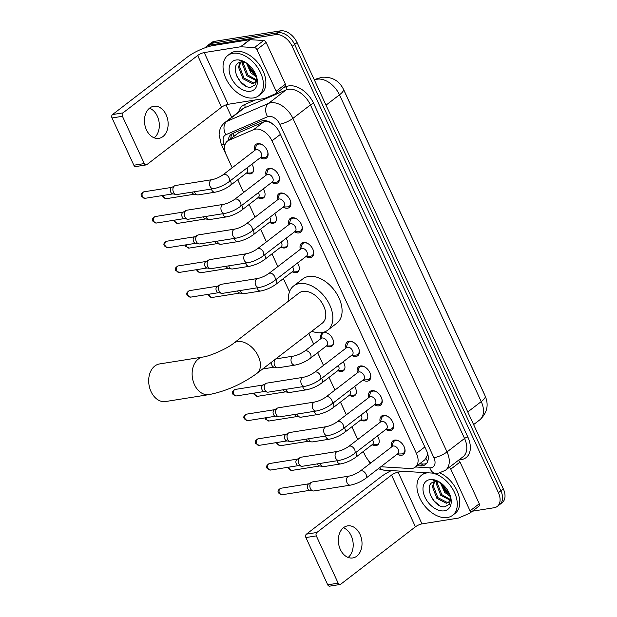 <?xml version="1.0" encoding="UTF-8"?>
<svg xmlns="http://www.w3.org/2000/svg" width="617" height="617" viewBox="0 0 617 617"><rect width="100%" height="100%" fill="white"/><g stroke="black" fill="none" stroke-linecap="round" stroke-linejoin="round"><path stroke-width="0.93" d="M251.836 164.199A8.121 5.244 52.5 0 1 252.152 173.161A8.121 5.244 52.5 0 1 250.494 173.855A8.121 5.244 52.5 0 1 246.754 173.092M263.251 188.902A8.121 5.244 52.5 0 1 263.559 197.864A8.121 5.244 52.5 0 1 261.909 198.558A8.121 5.244 52.5 0 1 258.168 197.795M274.665 213.605A8.121 5.244 52.5 0 1 274.974 222.567A8.121 5.244 52.5 0 1 273.323 223.261A8.121 5.244 52.5 0 1 269.583 222.498M286.08 238.309A8.121 5.244 52.5 0 1 286.388 247.27A8.121 5.244 52.5 0 1 284.738 247.965A8.121 5.244 52.5 0 1 280.997 247.201M297.494 263.012A8.121 5.244 52.5 0 1 297.803 271.974A8.121 5.244 52.5 0 1 296.152 272.668A8.121 5.244 52.5 0 1 292.412 271.904M320.825 338.432A8.121 5.244 52.5 0 1 322.151 333.203A8.121 5.244 52.5 0 1 323.802 332.509A8.121 5.244 52.5 0 1 332.031 337.568A8.121 5.244 52.5 0 1 332.046 346.083A8.121 5.244 52.5 0 1 330.396 346.777A8.121 5.244 52.5 0 1 326.648 346.014M343.152 361.824A8.121 5.244 52.5 0 1 343.461 370.786A8.121 5.244 52.5 0 1 341.81 371.48A8.121 5.244 52.5 0 1 338.062 370.717M354.567 386.527A8.121 5.244 52.5 0 1 354.875 395.489A8.121 5.244 52.5 0 1 353.225 396.183A8.121 5.244 52.5 0 1 349.477 395.42M365.981 411.231A8.121 5.244 52.5 0 1 366.29 420.192A8.121 5.244 52.5 0 1 364.639 420.887A8.121 5.244 52.5 0 1 360.891 420.123M377.396 435.934A8.121 5.244 52.5 0 1 377.704 444.896A8.121 5.244 52.5 0 1 376.054 445.582A8.121 5.244 52.5 0 1 372.306 444.826M254.69 150.486A8.638 5.576 52.5 0 1 255.962 144.37A8.638 5.576 52.5 0 1 257.721 143.638A8.638 5.576 52.5 0 1 266.467 149.021A8.638 5.576 52.5 0 1 266.49 158.075A8.638 5.576 52.5 0 1 264.732 158.816A8.638 5.576 52.5 0 1 260.258 157.728M266.104 175.189A8.638 5.576 52.5 0 1 267.377 169.073A8.638 5.576 52.5 0 1 269.135 168.341A8.638 5.576 52.5 0 1 277.881 173.724A8.638 5.576 52.5 0 1 277.905 182.779A8.638 5.576 52.5 0 1 276.146 183.519A8.638 5.576 52.5 0 1 271.673 182.431M277.519 199.893A8.638 5.576 52.5 0 1 278.791 193.777A8.638 5.576 52.5 0 1 280.55 193.044A8.638 5.576 52.5 0 1 289.296 198.427A8.638 5.576 52.5 0 1 289.319 207.482A8.638 5.576 52.5 0 1 287.561 208.222A8.638 5.576 52.5 0 1 283.087 207.135M288.933 224.596A8.638 5.576 52.5 0 1 290.206 218.48A8.638 5.576 52.5 0 1 291.964 217.739A8.638 5.576 52.5 0 1 300.71 223.13A8.638 5.576 52.5 0 1 300.734 232.185A8.638 5.576 52.5 0 1 298.975 232.925A8.638 5.576 52.5 0 1 294.502 231.838M300.348 249.299A8.638 5.576 52.5 0 1 301.62 243.183A8.638 5.576 52.5 0 1 303.379 242.442A8.638 5.576 52.5 0 1 312.125 247.833A8.638 5.576 52.5 0 1 312.148 256.888A8.638 5.576 52.5 0 1 310.39 257.628A8.638 5.576 52.5 0 1 305.916 256.541M346.006 348.111A8.638 5.576 52.5 0 1 347.278 341.995A8.638 5.576 52.5 0 1 349.037 341.255A8.638 5.576 52.5 0 1 357.783 346.646A8.638 5.576 52.5 0 1 357.806 355.7A8.638 5.576 52.5 0 1 356.048 356.433A8.638 5.576 52.5 0 1 351.574 355.353M357.42 372.807A8.638 5.576 52.5 0 1 358.693 366.699A8.638 5.576 52.5 0 1 360.451 365.958A8.638 5.576 52.5 0 1 369.197 371.349A8.638 5.576 52.5 0 1 369.221 380.404A8.638 5.576 52.5 0 1 367.462 381.136A8.638 5.576 52.5 0 1 362.989 380.057M368.835 397.51A8.638 5.576 52.5 0 1 370.107 391.402A8.638 5.576 52.5 0 1 371.866 390.661A8.638 5.576 52.5 0 1 380.612 396.052A8.638 5.576 52.5 0 1 380.635 405.107A8.638 5.576 52.5 0 1 378.877 405.839A8.638 5.576 52.5 0 1 374.403 404.76M380.249 422.213A8.638 5.576 52.5 0 1 381.522 416.105A8.638 5.576 52.5 0 1 383.28 415.364A8.638 5.576 52.5 0 1 392.026 420.755A8.638 5.576 52.5 0 1 392.05 429.81A8.638 5.576 52.5 0 1 390.291 430.543A8.638 5.576 52.5 0 1 385.818 429.463M391.664 446.916A8.638 5.576 52.5 0 1 392.936 440.808A8.638 5.576 52.5 0 1 394.695 440.068A8.638 5.576 52.5 0 1 403.441 445.459A8.638 5.576 52.5 0 1 403.464 454.513A8.638 5.576 52.5 0 1 401.706 455.246A8.638 5.576 52.5 0 1 397.232 454.166M380.843 466.753L410.266 468.534A15.232 9.833 -127.5 0 0 412.171 468.45A15.232 9.833 -127.5 0 0 415.272 467.146A15.232 9.833 -127.5 0 0 416.413 453.41L271.989 140.853A15.232 9.833 -127.5 0 0 253.672 129.624L228.784 140.344A15.232 9.833 -127.5 0 0 227.395 141.154A15.232 9.833 -127.5 0 0 226.254 154.89L232.2 167.762M274.172 125.066L270.979 123.022C268.318 121.433 265.881 121.071 263.667 121.95L238.771 132.67L227.395 141.154M415.272 467.146L424.843 459.796L427.049 455.917A5.075 3.278 -127.5 0 0 427.82 454.189M427.303 452.492A15.232 9.833 52.5 0 1 427.049 455.917M484.576 394.718A13.705 8.846 -127.5 0 0 484.036 393.43L343.931 90.221A13.705 8.846 -127.5 0 0 343.253 88.887M363.297 451.482L364.863 454.876A15.232 9.833 -127.5 0 0 370.964 462.827M237.738 179.748L243.615 192.465L237.722 179.763M249.152 204.451L255.029 217.169L249.137 204.466M260.567 229.154L266.444 241.872M271.981 253.857L277.858 266.575L271.966 253.872M289.489 291.802L283.38 278.575L289.496 291.772M308.793 333.535L313.714 344.163L308.778 333.55M317.639 352.669L323.516 365.387M329.054 377.373L334.931 390.091L329.031 377.388M340.468 402.076L346.345 414.794M351.883 426.779L357.76 439.497L351.86 426.794M205.191 47.733A15.232 9.833 52.5 0 1 206.448 46.452A15.232 9.833 52.5 0 1 209.549 45.149L275.56 34.629L278.02 32.74A15.232 9.833 52.5 0 1 294.625 44.455L500.865 490.8A15.232 9.833 52.5 0 1 499.724 504.536A15.232 9.833 52.5 0 0 500.865 490.8L294.625 44.455A15.232 9.833 52.5 0 0 278.02 32.74L212.009 43.259L278.02 32.74L280.48 30.85A15.232 9.833 52.5 0 1 297.085 42.565L503.325 488.911A15.232 9.833 52.5 0 1 502.184 502.647L497.263 506.426A15.232 9.833 52.5 0 1 494.163 507.729L472.375 511.2M206.448 46.452L208.908 44.563A15.232 9.833 52.5 0 1 212.009 43.259A15.232 9.833 52.5 0 0 208.908 44.563L211.369 42.673A15.232 9.833 52.5 0 1 214.469 41.37L280.48 30.85M417.146 465.712L420.455 465.912A15.232 9.833 -127.5 0 0 422.36 465.827A15.232 9.833 -127.5 0 0 425.46 464.524A15.232 9.833 -127.5 0 0 426.602 450.788L279.501 132.416A15.232 9.833 -127.5 0 0 261.176 121.194L232.555 133.519A15.232 9.833 -127.5 0 0 231.174 134.329A15.232 9.833 -127.5 0 0 228.344 140.429M426.571 463.429A15.232 9.833 52.5 0 1 424.82 463.938A15.232 9.833 52.5 0 1 422.915 464.023L419.606 463.822M275.56 34.629A15.232 9.833 52.5 0 1 292.165 46.344L498.405 492.69A15.232 9.833 52.5 0 1 497.263 506.426M231.691 117.292L225.961 104.89M230.804 138.54A15.232 9.833 52.5 0 1 232.516 133.534M432.239 473.062A25.382 16.381 52.5 0 1 454.243 491.942A25.382 16.381 52.5 0 1 452.577 515.342A25.382 16.381 52.5 0 1 447.418 517.509A25.382 16.381 52.5 0 1 421.712 501.675A25.382 16.381 52.5 0 1 421.65 475.082A25.382 16.381 52.5 0 1 426.81 472.915A25.382 16.381 52.5 0 1 427.828 472.792M439.898 472.884A25.382 16.381 52.5 0 1 457.945 492.96A25.382 16.381 52.5 0 1 455.038 513.452L452.577 515.342M440.376 482.641A12.695 8.191 52.5 0 0 435.039 481.7A12.695 8.191 52.5 0 0 434.916 481.723C421.874 483.111 433.635 508.801 444.934 506.734L449.523 504.158L450.734 498.181M444.325 510.822A17.77 11.468 52.5 0 1 424.951 497.148A17.77 11.468 52.5 0 1 429.902 479.602A17.77 11.468 52.5 0 1 439.011 481.777A17.77 11.468 52.5 0 1 450.587 496.839A17.77 11.468 52.5 0 1 444.325 510.822M434.522 481.784L433.35 485.972L437.854 497.618L447.294 502.493L449.161 501.906M433.959 481.923L432.378 486.72L436.875 498.366L446.322 503.241L448.698 502.315L450.641 497.425M437.384 481.715L437.252 482.964L441.757 494.618L450.425 499.531M436.581 481.63L436.281 483.72L440.777 495.366L450.202 500.24M440.8 482.856L445.189 491.055A12.695 8.191 52.5 0 1 441.016 483.651A12.695 8.191 52.5 0 1 440.846 482.972L443.129 488.224M445.189 491.055L450.094 495.274M440.245 482.579L444.687 492.366L450.503 496.677M449.832 494.587A17.77 11.468 52.5 0 1 440.993 483.08M449.893 494.741L441.047 483.443M439.412 482.016L432.987 480.149L439.736 482.216M421.65 475.082L424.11 473.193A25.382 16.381 52.5 0 1 424.936 472.622M430.28 495.035L434.291 501.166L439.489 505.47M343.407 527.782A16.243 11.708 -99.1 0 1 351.196 535.757A16.243 11.708 -99.1 0 1 348.135 557.444M340.337 549.469A16.243 11.708 80.9 0 0 352.731 557.953A16.243 11.708 80.9 0 0 360.012 534.345A16.243 11.708 80.9 0 0 347.618 525.869A16.243 11.708 80.9 0 0 340.337 549.469M458.392 460.344A2.537 1.635 52.5 0 1 460.012 462.064L450.788 469.151L470.054 510.845L479.278 503.757A2.537 1.635 52.5 0 1 479.085 506.048L469.861 513.136A2.537 1.635 -127.5 0 0 470.054 510.845M460.012 462.064L479.278 503.757M391.371 470.586A20.307 5.129 -24.8 0 0 381.113 476.74L306.402 534.152L316.829 532.486L391.54 475.082A5.075 1.28 155.2 0 1 398.088 472.167L403.425 471.319M340.098 584.492L329.671 586.15A2.537 1.828 -99.1 0 1 327.735 584.823L338.162 583.165A2.537 1.828 80.9 0 0 340.098 584.492A2.537 1.828 80.9 0 0 340.731 584.214L415.442 526.81A5.075 1.28 155.2 0 1 421.989 523.887L458.315 518.103A2.537 1.635 -127.5 0 0 458.608 518.018L469.63 513.267A2.537 1.635 -127.5 0 0 469.861 513.136M316.829 532.486A2.537 1.828 80.9 0 0 316.32 535.895L305.901 537.561L327.735 584.823M305.901 537.561A2.537 1.828 -99.1 0 1 306.402 534.152M316.32 535.895L338.162 583.165M450.788 469.151A2.537 1.635 -127.5 0 0 449.168 467.424M232.933 53.324A25.382 16.381 52.5 0 1 258.631 69.158A25.382 16.381 52.5 0 1 258.7 95.751A25.382 16.381 52.5 0 1 253.533 97.918A25.382 16.381 52.5 0 1 227.835 82.084A25.382 16.381 52.5 0 1 227.766 55.491A25.382 16.381 52.5 0 1 232.933 53.324M227.766 55.491L230.226 53.602A25.382 16.381 52.5 0 1 235.393 51.435A25.382 16.381 52.5 0 1 261.091 67.261A25.382 16.381 52.5 0 1 261.161 93.861L258.7 95.751M246.492 63.05A12.695 8.191 52.5 0 0 241.154 62.109A12.695 8.191 52.5 0 0 241.039 62.132C227.997 63.52 239.758 89.21 251.05 87.144L255.646 84.568L256.857 78.59M250.448 91.223A17.77 11.468 52.5 0 1 231.074 77.557A17.77 11.468 52.5 0 1 236.026 60.011A17.77 11.468 52.5 0 1 245.134 62.186A17.77 11.468 52.5 0 1 256.703 77.248A17.77 11.468 52.5 0 1 250.448 91.223M240.645 62.194L239.473 66.374L243.97 78.027L253.417 82.902L255.284 82.316M240.082 62.332L238.494 67.13L242.998 78.775L252.446 83.65L254.821 82.724L256.757 77.835M243.507 62.124L243.376 63.374L247.88 75.027L256.549 79.94M242.705 62.039L242.404 64.129L246.9 75.775L256.325 80.65M246.923 63.266L251.312 71.464A12.695 8.191 52.5 0 1 247.139 64.06A12.695 8.191 52.5 0 1 246.97 63.381L249.253 68.626M251.312 71.464L256.209 75.683M246.368 62.988L250.803 72.775L256.626 77.086M255.955 74.996A17.77 11.468 52.5 0 1 247.116 63.489M256.016 75.151L247.162 63.852M245.535 62.425L239.111 60.559L245.851 62.626M236.396 75.444L240.414 81.575L245.605 85.871M159.572 363.937A19.034 13.721 80.9 0 0 151.034 391.594A19.034 13.721 80.9 0 0 165.564 401.536L208.993 394.618A19.034 13.721 -99.1 0 1 194.471 384.676A19.034 13.721 -99.1 0 1 203.001 357.019L159.572 363.937M233.696 343.222A19.034 12.286 -127.5 0 1 237.568 341.594A19.034 12.286 -127.5 0 1 258.322 356.24A19.034 12.286 -127.5 0 1 256.888 373.416L322.259 323.192A19.034 12.286 -127.5 0 0 322.205 303.248A19.034 12.286 -127.5 0 0 302.932 291.371A19.034 12.286 -127.5 0 0 299.06 292.998L233.696 343.222C227.411 348.528 209.425 356.395 203.001 357.019M288.602 301.034A27.919 18.024 52.5 0 1 293.646 285.956A27.919 18.024 52.5 0 1 299.322 283.573A27.919 18.024 52.5 0 1 327.596 300.98A27.919 18.024 52.5 0 1 327.666 330.234A27.919 18.024 52.5 0 1 321.989 332.617A27.919 18.024 52.5 0 1 311.801 331.221M293.646 285.956L302.87 278.869A27.919 18.024 52.5 0 1 308.546 276.485A27.919 18.024 52.5 0 1 336.82 293.893A27.919 18.024 52.5 0 1 336.89 323.146L327.666 330.234M397.387 454.043L401.374 453.927A7.612 4.913 -127.5 0 0 401.906 453.873A7.612 4.913 -127.5 0 0 403.456 453.225A7.612 4.913 -127.5 0 0 404.629 448.042M399.484 441.348A7.612 4.913 -127.5 0 0 395.721 440.499A7.612 4.913 -127.5 0 0 394.178 441.147A7.612 4.913 -127.5 0 0 392.96 442.975L391.826 446.793M397.911 453.642A4.566 2.946 -127.5 0 0 397.896 448.86A4.566 2.946 -127.5 0 0 393.268 446.006A4.566 2.946 -127.5 0 0 392.343 446.399L360.12 471.157A4.566 2.946 -127.5 0 1 361.045 470.763A4.566 2.946 -127.5 0 1 365.904 474.026A4.566 2.946 -127.5 0 1 365.688 478.399L397.911 453.642M349.083 476.1A4.566 3.293 -99.1 0 0 346.924 482.479A4.566 3.293 -99.1 0 0 347.039 482.733A4.566 3.293 -99.1 0 0 350.525 485.124L313.906 490.955A4.566 3.293 -99.1 0 1 313.035 490.939A4.566 3.293 -99.1 0 1 310.42 488.571A4.566 3.293 -99.1 0 1 311.33 482.432A4.566 3.293 -99.1 0 1 311.647 482.224A4.566 3.293 -99.1 0 1 312.464 481.931L349.083 476.1C352.839 475.283 356.518 473.632 360.12 471.157M313.035 490.939L309.603 490.245A3.301 2.375 -99.1 0 1 307.713 488.533A3.301 2.375 -99.1 0 1 308.369 484.098A3.301 2.375 -99.1 0 1 308.6 483.952A3.301 2.375 -99.1 0 1 308.847 483.836M385.972 429.339L389.959 429.224A7.612 4.913 -127.5 0 0 390.492 429.17A7.612 4.913 -127.5 0 0 392.042 428.522A7.612 4.913 -127.5 0 0 393.214 423.339M388.07 416.645A7.612 4.913 -127.5 0 0 384.306 415.796A7.612 4.913 -127.5 0 0 382.764 416.444A7.612 4.913 -127.5 0 0 381.545 418.272L380.411 422.09M386.497 428.938A4.566 2.946 -127.5 0 0 386.481 424.157A4.566 2.946 -127.5 0 0 381.854 421.303A4.566 2.946 -127.5 0 0 380.928 421.696L348.705 446.453A4.566 2.946 -127.5 0 1 349.631 446.06A4.566 2.946 -127.5 0 1 354.49 449.323A4.566 2.946 -127.5 0 1 354.274 453.696L386.497 428.938M337.669 451.397A4.566 3.293 -99.1 0 0 335.509 457.775A4.566 3.293 -99.1 0 0 335.625 458.03A4.566 3.293 -99.1 0 0 339.111 460.421L302.492 466.251A4.566 3.293 -99.1 0 1 301.62 466.236A4.566 3.293 -99.1 0 1 299.006 463.868A4.566 3.293 -99.1 0 1 299.916 457.729A4.566 3.293 -99.1 0 1 300.232 457.521A4.566 3.293 -99.1 0 1 301.05 457.228L337.669 451.397C341.425 450.58 345.104 448.937 348.705 446.453M301.62 466.236L298.188 465.542A3.301 2.375 -99.1 0 1 296.299 463.83A3.301 2.375 -99.1 0 1 296.954 459.395A3.301 2.375 -99.1 0 1 297.186 459.249A3.301 2.375 -99.1 0 1 297.433 459.133M374.565 404.636L378.545 404.521A7.612 4.913 -127.5 0 0 379.077 404.467A7.612 4.913 -127.5 0 0 380.627 403.819A7.612 4.913 -127.5 0 0 381.8 398.636M376.655 391.942A7.612 4.913 -127.5 0 0 372.892 391.093A7.612 4.913 -127.5 0 0 371.349 391.741A7.612 4.913 -127.5 0 0 370.131 393.569L368.997 397.387M375.082 404.235A4.566 2.946 -127.5 0 0 375.067 399.454A4.566 2.946 -127.5 0 0 370.439 396.6A4.566 2.946 -127.5 0 0 369.514 396.993L337.291 421.75A4.566 2.946 -127.5 0 1 338.224 421.357A4.566 2.946 -127.5 0 1 343.075 424.619A4.566 2.946 -127.5 0 1 342.859 428.992L375.082 404.235M326.254 426.694A4.566 3.293 -99.1 0 0 324.095 433.072A4.566 3.293 -99.1 0 0 324.21 433.327A4.566 3.293 -99.1 0 0 327.696 435.718L291.077 441.548A4.566 3.293 -99.1 0 1 290.206 441.533A4.566 3.293 -99.1 0 1 287.591 439.165A4.566 3.293 -99.1 0 1 288.501 433.026A4.566 3.293 -99.1 0 1 288.818 432.818A4.566 3.293 -99.1 0 1 289.635 432.525L326.254 426.694C330.018 425.877 333.689 424.234 337.291 421.75M290.206 441.533L286.774 440.839A3.301 2.375 -99.1 0 1 284.884 439.127A3.301 2.375 -99.1 0 1 285.54 434.692A3.301 2.375 -99.1 0 1 285.771 434.545A3.301 2.375 -99.1 0 1 286.018 434.43M363.151 379.933L367.13 379.817A7.612 4.913 -127.5 0 0 367.663 379.763A7.612 4.913 -127.5 0 0 369.213 379.116A7.612 4.913 -127.5 0 0 370.385 373.933M365.249 367.238A7.612 4.913 -127.5 0 0 361.477 366.39A7.612 4.913 -127.5 0 0 359.935 367.038A7.612 4.913 -127.5 0 0 358.716 368.866L357.582 372.683M363.668 379.532A4.566 2.946 -127.5 0 0 363.652 374.75A4.566 2.946 -127.5 0 0 359.025 371.897A4.566 2.946 -127.5 0 0 358.099 372.29L325.876 397.047A4.566 2.946 -127.5 0 1 326.809 396.654A4.566 2.946 -127.5 0 1 331.668 399.916A4.566 2.946 -127.5 0 1 331.445 404.289L363.668 379.532M314.84 401.991A4.566 3.293 -99.1 0 0 312.688 408.369A4.566 3.293 -99.1 0 0 312.796 408.624A4.566 3.293 -99.1 0 0 316.282 411.015L279.663 416.853A4.566 3.293 -99.1 0 1 278.791 416.83A4.566 3.293 -99.1 0 1 276.177 414.462A4.566 3.293 -99.1 0 1 277.087 408.323A4.566 3.293 -99.1 0 1 277.403 408.115A4.566 3.293 -99.1 0 1 278.221 407.822L314.84 401.991C318.603 401.173 322.275 399.531 325.876 397.047M278.791 416.83L275.359 416.136A3.301 2.375 -99.1 0 1 273.47 414.423A3.301 2.375 -99.1 0 1 274.125 409.989A3.301 2.375 -99.1 0 1 274.357 409.842A3.301 2.375 -99.1 0 1 274.604 409.727M351.736 355.23L355.716 355.114A7.612 4.913 -127.5 0 0 356.248 355.06A7.612 4.913 -127.5 0 0 357.798 354.413A7.612 4.913 -127.5 0 0 358.971 349.23M353.834 342.535A7.612 4.913 -127.5 0 0 350.07 341.687A7.612 4.913 -127.5 0 0 348.52 342.335A7.612 4.913 -127.5 0 0 347.302 344.17L346.168 347.988M352.253 354.829A4.566 2.946 -127.5 0 0 352.238 350.047A4.566 2.946 -127.5 0 0 347.61 347.194A4.566 2.946 -127.5 0 0 346.685 347.587L314.462 372.344A4.566 2.946 -127.5 0 1 315.395 371.951A4.566 2.946 -127.5 0 1 320.254 375.221A4.566 2.946 -127.5 0 1 320.03 379.586L352.253 354.829M303.425 377.288A4.566 3.293 -99.1 0 0 301.273 383.666A4.566 3.293 -99.1 0 0 301.381 383.928A4.566 3.293 -99.1 0 0 304.867 386.311L268.248 392.15A4.566 3.293 -99.1 0 1 267.377 392.127A4.566 3.293 -99.1 0 1 264.762 389.759A4.566 3.293 -99.1 0 1 265.672 383.62A4.566 3.293 -99.1 0 1 265.989 383.412A4.566 3.293 -99.1 0 1 266.806 383.126L303.425 377.288C307.189 376.47 310.86 374.827 314.462 372.344M267.377 392.127L263.945 391.433A3.301 2.375 -99.1 0 1 262.055 389.72A3.301 2.375 -99.1 0 1 262.711 385.293A3.301 2.375 -99.1 0 1 262.942 385.139A3.301 2.375 -99.1 0 1 263.189 385.023M306.078 256.417L310.058 256.302A7.612 4.913 -127.5 0 0 310.59 256.248A7.612 4.913 -127.5 0 0 312.14 255.6A7.612 4.913 -127.5 0 0 313.313 250.417M308.176 243.723A7.612 4.913 -127.5 0 0 304.412 242.874A7.612 4.913 -127.5 0 0 302.862 243.522A7.612 4.913 -127.5 0 0 301.651 245.358L300.51 249.175M306.595 256.024A4.566 2.946 -127.5 0 0 306.58 251.235A4.566 2.946 -127.5 0 0 301.96 248.381A4.566 2.946 -127.5 0 0 301.027 248.774L268.804 273.532A4.566 2.946 -127.5 0 1 269.737 273.138A4.566 2.946 -127.5 0 1 274.596 276.408A4.566 2.946 -127.5 0 1 274.372 280.781L306.595 256.024M257.775 278.475A4.566 3.293 -99.1 0 0 255.615 284.853A4.566 3.293 -99.1 0 0 255.723 285.116A4.566 3.293 -99.1 0 0 259.209 287.499L222.59 293.337A4.566 3.293 -99.1 0 1 221.719 293.314A4.566 3.293 -99.1 0 1 219.104 290.946A4.566 3.293 -99.1 0 1 220.014 284.807A4.566 3.293 -99.1 0 1 220.331 284.599A4.566 3.293 -99.1 0 1 221.148 284.314L257.775 278.475C261.531 277.658 265.21 276.015 268.804 273.532M221.719 293.314L218.287 292.62A3.301 2.375 -99.1 0 1 216.397 290.916A3.301 2.375 -99.1 0 1 217.053 286.481A3.301 2.375 -99.1 0 1 217.284 286.327A3.301 2.375 -99.1 0 1 217.531 286.211M294.664 231.714L298.643 231.599A7.612 4.913 -127.5 0 0 299.176 231.545A7.612 4.913 -127.5 0 0 300.726 230.897A7.612 4.913 -127.5 0 0 301.898 225.714M296.762 219.02A7.612 4.913 -127.5 0 0 292.998 218.171A7.612 4.913 -127.5 0 0 291.448 218.819A7.612 4.913 -127.5 0 0 290.237 220.655L289.095 224.472M295.181 231.321A4.566 2.946 -127.5 0 0 295.165 226.532A4.566 2.946 -127.5 0 0 290.545 223.678A4.566 2.946 -127.5 0 0 289.612 224.071L257.389 248.828A4.566 2.946 -127.5 0 1 258.322 248.443A4.566 2.946 -127.5 0 1 263.181 251.705A4.566 2.946 -127.5 0 1 262.958 256.078L295.181 231.321M246.36 253.772A4.566 3.293 -99.1 0 0 244.201 260.158A4.566 3.293 -99.1 0 0 244.309 260.413A4.566 3.293 -99.1 0 0 247.795 262.796L211.176 268.634A4.566 3.293 -99.1 0 1 210.304 268.611A4.566 3.293 -99.1 0 1 207.69 266.243A4.566 3.293 -99.1 0 1 208.6 260.104A4.566 3.293 -99.1 0 1 208.916 259.896A4.566 3.293 -99.1 0 1 209.734 259.61L246.36 253.772C250.116 252.955 253.795 251.312 257.389 248.828M210.304 268.611L206.872 267.917A3.301 2.375 -99.1 0 1 204.983 266.212A3.301 2.375 -99.1 0 1 205.638 261.778A3.301 2.375 -99.1 0 1 205.87 261.623A3.301 2.375 -99.1 0 1 206.117 261.508M283.249 207.011L287.229 206.896A7.612 4.913 -127.5 0 0 287.761 206.849A7.612 4.913 -127.5 0 0 289.311 206.194A7.612 4.913 -127.5 0 0 290.484 201.011M285.347 194.316A7.612 4.913 -127.5 0 0 281.583 193.468A7.612 4.913 -127.5 0 0 280.033 194.116A7.612 4.913 -127.5 0 0 278.822 195.951L277.681 199.769M283.766 206.618A4.566 2.946 -127.5 0 0 283.751 201.828A4.566 2.946 -127.5 0 0 279.131 198.982A4.566 2.946 -127.5 0 0 278.198 199.368L245.975 224.125A4.566 2.946 -127.5 0 1 246.908 223.74A4.566 2.946 -127.5 0 1 251.767 227.002A4.566 2.946 -127.5 0 1 251.543 231.375L283.766 206.618M234.946 229.069A4.566 3.293 -99.1 0 0 232.786 235.455A4.566 3.293 -99.1 0 0 232.894 235.709A4.566 3.293 -99.1 0 0 236.38 238.093L199.761 243.931A4.566 3.293 -99.1 0 1 198.89 243.908A4.566 3.293 -99.1 0 1 196.275 241.54A4.566 3.293 -99.1 0 1 197.185 235.401A4.566 3.293 -99.1 0 1 197.502 235.193A4.566 3.293 -99.1 0 1 198.319 234.907L234.946 229.069C238.702 228.259 242.381 226.609 245.975 224.125M198.89 243.908L195.458 243.214A3.301 2.375 -99.1 0 1 193.568 241.509A3.301 2.375 -99.1 0 1 194.224 237.075A3.301 2.375 -99.1 0 1 194.455 236.92A3.301 2.375 -99.1 0 1 194.702 236.805M271.835 182.308L275.814 182.192A7.612 4.913 -127.5 0 0 276.347 182.146A7.612 4.913 -127.5 0 0 277.897 181.491A7.612 4.913 -127.5 0 0 279.069 176.308M273.933 169.613A7.612 4.913 -127.5 0 0 270.169 168.765A7.612 4.913 -127.5 0 0 268.619 169.413A7.612 4.913 -127.5 0 0 267.408 171.248L266.266 175.066M272.352 181.915A4.566 2.946 -127.5 0 0 272.336 177.125A4.566 2.946 -127.5 0 0 267.716 174.279A4.566 2.946 -127.5 0 0 266.783 174.665L234.56 199.422A4.566 2.946 -127.5 0 1 235.493 199.036A4.566 2.946 -127.5 0 1 240.352 202.299A4.566 2.946 -127.5 0 1 240.129 206.672L272.352 181.915M223.531 204.366A4.566 3.293 -99.1 0 0 221.372 210.752A4.566 3.293 -99.1 0 0 221.48 211.006A4.566 3.293 -99.1 0 0 224.966 213.389L188.347 219.228A4.566 3.293 -99.1 0 1 187.475 219.205A4.566 3.293 -99.1 0 1 184.861 216.845A4.566 3.293 -99.1 0 1 185.771 210.706A4.566 3.293 -99.1 0 1 186.087 210.49A4.566 3.293 -99.1 0 1 186.905 210.204L223.531 204.366C227.287 203.556 230.966 201.906 234.56 199.422M187.475 219.205L184.043 218.511A3.301 2.375 -99.1 0 1 182.154 216.806A3.301 2.375 -99.1 0 1 182.817 212.371A3.301 2.375 -99.1 0 1 183.041 212.217A3.301 2.375 -99.1 0 1 183.288 212.101M260.42 157.605L264.4 157.489A7.612 4.913 -127.5 0 0 264.932 157.443A7.612 4.913 -127.5 0 0 266.482 156.787A7.612 4.913 -127.5 0 0 267.655 151.605M262.518 144.91A7.612 4.913 -127.5 0 0 258.754 144.062A7.612 4.913 -127.5 0 0 257.204 144.71A7.612 4.913 -127.5 0 0 255.993 146.545L254.852 150.363M260.937 157.212A4.566 2.946 -127.5 0 0 260.922 152.422A4.566 2.946 -127.5 0 0 256.302 149.576A4.566 2.946 -127.5 0 0 255.369 149.962L223.146 174.719A4.566 2.946 -127.5 0 1 224.079 174.333A4.566 2.946 -127.5 0 1 228.938 177.596A4.566 2.946 -127.5 0 1 228.714 181.969L260.937 157.212M212.117 179.663A4.566 3.293 -99.1 0 0 209.957 186.049A4.566 3.293 -99.1 0 0 210.065 186.303A4.566 3.293 -99.1 0 0 213.551 188.686L176.932 194.525A4.566 3.293 -99.1 0 1 176.061 194.502A4.566 3.293 -99.1 0 1 173.446 192.142A4.566 3.293 -99.1 0 1 174.356 186.002A4.566 3.293 -99.1 0 1 174.673 185.786A4.566 3.293 -99.1 0 1 175.49 185.501L212.117 179.663C215.873 178.853 219.552 177.202 223.146 174.719M176.061 194.502L172.629 193.807A3.301 2.375 -99.1 0 1 170.739 192.103A3.301 2.375 -99.1 0 1 171.403 187.668A3.301 2.375 -99.1 0 1 171.626 187.514A3.301 2.375 -99.1 0 1 171.873 187.398M371.951 444.834L375.93 444.718A7.612 4.913 -127.5 0 0 376.463 444.664A7.612 4.913 -127.5 0 0 378.013 444.016A7.612 4.913 -127.5 0 0 379.1 442.543M336.928 460.768A4.566 3.293 -99.1 0 0 337.106 461.269A4.566 3.293 -99.1 0 0 337.214 461.531A4.566 3.293 -99.1 0 0 340.7 463.915C346.091 462.819 351.15 460.583 355.862 457.197L372.467 444.433A4.566 2.946 -127.5 0 0 372.483 439.705M340.7 463.915L323.817 466.606A4.566 3.293 -99.1 0 1 322.946 466.583A4.566 3.293 -99.1 0 1 320.331 464.223A4.566 3.293 -99.1 0 1 320.038 463.46M322.946 466.583L319.513 465.889A3.301 2.375 -99.1 0 1 317.624 464.185A3.301 2.375 -99.1 0 1 317.493 463.861M360.536 420.131L364.516 420.015A7.612 4.913 -127.5 0 0 365.048 419.961A7.612 4.913 -127.5 0 0 366.598 419.313A7.612 4.913 -127.5 0 0 367.686 417.84M325.514 436.065A4.566 3.293 -99.1 0 0 325.691 436.566A4.566 3.293 -99.1 0 0 325.799 436.828A4.566 3.293 -99.1 0 0 329.285 439.211C334.676 438.116 339.736 435.88 344.448 432.494L361.053 419.737A4.566 2.946 -127.5 0 0 361.076 415.002M329.285 439.211L312.403 441.903A4.566 3.293 -99.1 0 1 311.531 441.88A4.566 3.293 -99.1 0 1 308.916 439.52A4.566 3.293 -99.1 0 1 308.623 438.756M311.531 441.88L308.099 441.186A3.301 2.375 -99.1 0 1 306.209 439.481A3.301 2.375 -99.1 0 1 306.078 439.157M349.122 395.428L353.101 395.312A7.612 4.913 -127.5 0 0 353.634 395.258A7.612 4.913 -127.5 0 0 355.184 394.61A7.612 4.913 -127.5 0 0 356.271 393.137M314.099 411.362A4.566 3.293 -99.1 0 0 314.277 411.871A4.566 3.293 -99.1 0 0 314.385 412.125A4.566 3.293 -99.1 0 0 317.871 414.508C323.262 413.413 328.321 411.177 333.033 407.791L349.638 395.034A4.566 2.946 -127.5 0 0 349.662 390.299M317.871 414.508L300.988 417.2A4.566 3.293 -99.1 0 1 300.117 417.177A4.566 3.293 -99.1 0 1 297.502 414.817A4.566 3.293 -99.1 0 1 297.209 414.053M300.117 417.177L296.684 416.483A3.301 2.375 -99.1 0 1 294.795 414.778A3.301 2.375 -99.1 0 1 294.664 414.462M337.707 370.724L341.687 370.609A7.612 4.913 -127.5 0 0 342.219 370.562A7.612 4.913 -127.5 0 0 343.769 369.907A7.612 4.913 -127.5 0 0 344.857 368.442M302.685 386.658A4.566 3.293 -99.1 0 0 302.862 387.168A4.566 3.293 -99.1 0 0 302.97 387.422A4.566 3.293 -99.1 0 0 306.456 389.805C311.847 388.71 316.907 386.473 321.619 383.088L338.224 370.331A4.566 2.946 -127.5 0 0 338.247 365.596M306.456 389.805L289.574 392.497A4.566 3.293 -99.1 0 1 288.702 392.474A4.566 3.293 -99.1 0 1 286.087 390.114A4.566 3.293 -99.1 0 1 285.794 389.35M288.702 392.474L285.27 391.78A3.301 2.375 -99.1 0 1 283.38 390.075A3.301 2.375 -99.1 0 1 283.249 389.759M326.293 346.021L330.272 345.906A7.612 4.913 -127.5 0 0 330.805 345.859A7.612 4.913 -127.5 0 0 332.355 345.204A7.612 4.913 -127.5 0 0 333.442 343.738M324.773 332.455A7.612 4.913 -127.5 0 0 324.627 332.478A7.612 4.913 -127.5 0 0 323.077 333.126A7.612 4.913 -127.5 0 0 321.866 334.962L320.724 338.779M326.809 345.628A4.566 2.946 -127.5 0 0 326.794 340.839A4.566 2.946 -127.5 0 0 322.174 337.993A4.566 2.946 -127.5 0 0 321.241 338.378L304.636 351.135A4.566 2.946 -127.5 0 1 305.569 350.749A4.566 2.946 -127.5 0 1 310.428 354.011A4.566 2.946 -127.5 0 1 310.204 358.384L326.809 345.628M293.607 356.078A4.566 3.293 -99.1 0 0 291.448 362.464A4.566 3.293 -99.1 0 0 291.556 362.719A4.566 3.293 -99.1 0 0 295.042 365.102L278.159 367.794A4.566 3.293 -99.1 0 1 277.288 367.771A4.566 3.293 -99.1 0 1 274.673 365.411A4.566 3.293 -99.1 0 1 275.583 359.271A4.566 3.293 -99.1 0 1 275.899 359.063A4.566 3.293 -99.1 0 1 276.717 358.77L293.607 356.078C297.363 355.269 301.042 353.618 304.636 351.135M277.288 367.771L273.855 367.076A3.301 2.375 -99.1 0 1 271.966 365.372A3.301 2.375 -99.1 0 1 271.896 361.886M292.049 271.912L296.029 271.796A7.612 4.913 -127.5 0 0 296.561 271.75A7.612 4.913 -127.5 0 0 298.111 271.094A7.612 4.913 -127.5 0 0 299.199 269.629M257.027 287.846A4.566 3.293 -99.1 0 0 257.204 288.355A4.566 3.293 -99.1 0 0 257.312 288.609A4.566 3.293 -99.1 0 0 260.798 290.993C266.197 289.897 271.249 287.661 275.961 284.275L292.566 271.519A4.566 2.946 -127.5 0 0 292.589 266.783M260.798 290.993L243.916 293.684A4.566 3.293 -99.1 0 1 243.044 293.669A4.566 3.293 -99.1 0 1 240.429 291.301A4.566 3.293 -99.1 0 1 240.136 290.538M243.044 293.669L239.612 292.975A3.301 2.375 -99.1 0 1 237.722 291.263A3.301 2.375 -99.1 0 1 237.591 290.946M280.635 247.209L284.614 247.093A7.612 4.913 -127.5 0 0 285.147 247.047A7.612 4.913 -127.5 0 0 286.697 246.391A7.612 4.913 -127.5 0 0 287.784 244.926M245.612 263.143A4.566 3.293 -99.1 0 0 245.79 263.652A4.566 3.293 -99.1 0 0 245.898 263.906A4.566 3.293 -99.1 0 0 249.384 266.289C254.782 265.194 259.834 262.958 264.546 259.572L281.151 246.815A4.566 2.946 -127.5 0 0 281.175 242.08M249.384 266.289L232.501 268.981A4.566 3.293 -99.1 0 1 231.63 268.966A4.566 3.293 -99.1 0 1 229.015 266.598A4.566 3.293 -99.1 0 1 228.722 265.834M231.63 268.966L228.197 268.272A3.301 2.375 -99.1 0 1 226.308 266.559A3.301 2.375 -99.1 0 1 226.177 266.243M269.22 222.513L273.2 222.39A7.612 4.913 -127.5 0 0 273.732 222.344A7.612 4.913 -127.5 0 0 275.282 221.688A7.612 4.913 -127.5 0 0 276.37 220.223M234.198 238.44A4.566 3.293 -99.1 0 0 234.375 238.949A4.566 3.293 -99.1 0 0 234.483 239.203A4.566 3.293 -99.1 0 0 237.969 241.586C243.368 240.491 248.42 238.255 253.132 234.869L269.737 222.112A4.566 2.946 -127.5 0 0 269.76 217.377M237.969 241.586L221.087 244.278A4.566 3.293 -99.1 0 1 220.215 244.263A4.566 3.293 -99.1 0 1 217.6 241.895A4.566 3.293 -99.1 0 1 217.307 241.131M220.215 244.263L216.783 243.568A3.301 2.375 -99.1 0 1 214.893 241.856A3.301 2.375 -99.1 0 1 214.762 241.54M257.806 197.81L261.785 197.687A7.612 4.913 -127.5 0 0 262.318 197.641A7.612 4.913 -127.5 0 0 263.868 196.993A7.612 4.913 -127.5 0 0 264.955 195.52M222.783 213.737A4.566 3.293 -99.1 0 0 222.961 214.246A4.566 3.293 -99.1 0 0 223.069 214.5A4.566 3.293 -99.1 0 0 226.555 216.883C231.953 215.796 237.005 213.551 241.717 210.166L258.322 197.409A4.566 2.946 -127.5 0 0 258.346 192.674M226.555 216.883L209.672 219.575A4.566 3.293 -99.1 0 1 208.801 219.559A4.566 3.293 -99.1 0 1 206.186 217.192A4.566 3.293 -99.1 0 1 205.893 216.428M208.801 219.559L205.368 218.865A3.301 2.375 -99.1 0 1 203.479 217.153A3.301 2.375 -99.1 0 1 203.348 216.837M246.391 173.107L250.371 172.984A7.612 4.913 -127.5 0 0 250.903 172.937A7.612 4.913 -127.5 0 0 252.453 172.29A7.612 4.913 -127.5 0 0 253.541 170.816M211.369 189.033A4.566 3.293 -99.1 0 0 211.546 189.542A4.566 3.293 -99.1 0 0 211.654 189.797A4.566 3.293 -99.1 0 0 215.14 192.18C220.539 191.093 225.591 188.848 230.303 185.462L246.908 172.706A4.566 2.946 -127.5 0 0 246.931 167.971M215.14 192.18L198.258 194.872A4.566 3.293 -99.1 0 1 197.386 194.856A4.566 3.293 -99.1 0 1 194.771 192.489A4.566 3.293 -99.1 0 1 194.478 191.725M197.386 194.856L193.954 194.162A3.301 2.375 -99.1 0 1 192.064 192.45A3.301 2.375 -99.1 0 1 191.933 192.134M149.522 108.191A16.243 11.708 -99.1 0 1 157.32 116.166A16.243 11.708 -99.1 0 1 154.25 137.853M146.46 129.879A16.243 11.708 80.9 0 0 158.854 138.362A16.243 11.708 80.9 0 0 166.135 114.754A16.243 11.708 80.9 0 0 153.741 106.278A16.243 11.708 80.9 0 0 146.46 129.879M256.911 49.561A2.537 1.635 -127.5 0 0 254.459 47.594L240.861 46.769A2.537 1.635 -127.5 0 0 240.537 46.784L249.762 39.696A2.537 1.635 52.5 0 1 250.078 39.681L263.683 40.506A2.537 1.635 52.5 0 1 266.135 42.473L256.911 49.561L276.169 91.254L285.393 84.167A2.537 1.635 52.5 0 1 285.208 86.457L275.984 93.545A2.537 1.635 -127.5 0 0 276.169 91.254M266.135 42.473L285.393 84.167M249.762 39.696L213.436 45.488A20.307 5.129 -24.8 0 0 187.236 57.15L112.525 114.554L122.953 112.896L197.664 55.491A5.075 1.28 155.2 0 1 204.212 52.576L240.537 46.784M146.221 164.901L135.794 166.559A2.537 1.828 -99.1 0 1 133.858 165.233L144.285 163.574A2.537 1.828 80.9 0 0 146.221 164.901A2.537 1.828 80.9 0 0 146.846 164.623L221.565 107.219A5.075 1.28 155.2 0 1 228.113 104.296L264.438 98.512A2.537 1.635 -127.5 0 0 264.724 98.427L275.753 93.676A2.537 1.635 -127.5 0 0 275.984 93.545M122.953 112.896A2.537 1.828 80.9 0 0 122.444 116.305L112.016 117.97L133.858 165.233M112.016 117.97A2.537 1.828 -99.1 0 1 112.525 114.554M122.444 116.305L144.285 163.574M270.794 122.621A15.232 11.476 66.7 0 0 270.979 123.022M425.992 458.508A15.232 10.142 93.5 0 0 427.728 461.339M233.28 133.21A15.232 11.476 66.7 0 0 233.951 136.126M424.828 446.947L416.413 453.41M238.771 132.67L228.784 140.344M263.667 121.95L253.672 129.624M280.403 134.383L271.989 140.853M314.308 79.832L321.758 77.256C331.985 76.631 339.211 80.65 343.453 89.303A17.77 4.489 155.2 0 1 339.481 94.817A20.307 13.104 -127.5 0 0 317.346 79.192A20.307 13.104 -127.5 0 0 315.056 79.848L314.439 80.117M317.238 78.567A17.77 13.389 66.7 0 0 315.056 79.848L314.508 80.272M467.763 411.948L481.237 401.598A17.77 4.489 -24.8 0 0 485.201 396.083C488.988 405.037 487.152 412.981 479.71 419.915A20.307 13.104 -127.5 0 0 481.237 401.598L339.481 94.817L326.015 105.168M297.085 42.565L292.165 46.344M503.325 488.911L498.405 492.69M214.469 41.37L209.549 45.149M415.496 466.976L429.833 467.84A10.15 6.556 -127.5 0 0 431.098 467.786A10.15 6.556 -127.5 0 0 433.928 457.76L279.817 124.225A10.15 6.556 -127.5 0 0 268.75 116.42A10.15 6.556 -127.5 0 0 267.601 116.744L225.915 134.699A10.15 6.556 -127.5 0 0 224.226 144.393L224.781 145.589M225.915 134.699A10.15 7.651 66.7 0 1 226.794 121.387L268.488 103.432A20.307 13.104 52.5 0 1 270.778 102.777A20.307 13.104 52.5 0 1 292.913 118.395L447.024 451.929A20.307 13.104 52.5 0 1 445.505 470.247L463.028 456.781A20.307 13.104 -127.5 0 0 464.555 438.463L310.436 104.929A20.307 13.104 -127.5 0 0 288.301 89.311A20.307 13.104 -127.5 0 0 286.01 89.966L244.324 107.921A20.307 13.104 -127.5 0 0 242.481 109.001L224.958 122.467A20.307 13.104 52.5 0 1 226.794 121.387L244.324 107.921A2.537 1.913 -113.3 0 0 244.54 104.589L255.268 99.969M283.373 87.869L286.234 86.635A22.844 14.746 52.5 0 1 313.714 103.471L467.825 437.006A2.537 0.64 -24.8 0 0 464.555 438.463L447.024 451.929A10.15 2.561 155.2 0 1 433.928 457.76M286.234 86.635A2.537 1.913 -113.3 0 1 286.01 89.966L268.488 103.432A10.15 7.651 66.7 0 0 267.601 116.744M467.825 437.006A22.844 14.746 52.5 0 1 461.462 459.565A22.844 14.746 52.5 0 1 459.21 459.711M238.663 111.932A22.844 14.746 52.5 0 1 244.54 104.589M279.817 124.225A10.15 2.561 155.2 0 0 292.913 118.395L310.436 104.929A2.537 0.64 -24.8 0 1 313.714 103.471M224.226 144.393A10.15 2.561 155.2 0 1 221.164 143.931L232.185 167.778M365.819 456.703A10.15 2.561 155.2 0 1 365.542 456.395L370.293 463.336M379.787 467.563A10.15 6.764 93.5 0 0 383.944 470.139L435.371 473.254A10.15 6.764 93.5 0 1 429.833 467.84M422.915 464.023L420.455 465.912M391.54 475.082L415.442 526.81M398.088 472.167L421.989 523.887M280.905 488.248C276.277 490.8 278.668 492.358 278.429 492.89L281.946 494.765A3.301 2.375 -99.1 0 1 279.432 493.045A3.301 2.375 -99.1 0 1 280.905 488.248L308.878 483.79M278.429 492.89A3.301 0.833 -24.8 0 0 279.432 493.045M269.498 463.544C264.863 466.097 267.254 467.663 267.014 468.187L270.531 470.061A3.301 2.375 -99.1 0 1 268.017 468.342A3.301 2.375 -99.1 0 1 269.498 463.544L297.463 459.087M267.014 468.187A3.301 0.833 -24.8 0 0 268.017 468.342M258.083 438.841C253.448 441.394 255.839 442.96 255.608 443.484L259.117 445.358A3.301 2.375 -99.1 0 1 256.603 443.638A3.301 2.375 -99.1 0 1 258.083 438.841L286.049 434.383M255.608 443.484A3.301 0.833 -24.8 0 0 256.603 443.638M246.669 414.138C242.034 416.691 244.425 418.257 244.193 418.781L247.702 420.655A3.301 2.375 -99.1 0 1 245.188 418.935A3.301 2.375 -99.1 0 1 246.669 414.138L274.634 409.68M244.193 418.781A3.301 0.833 -24.8 0 0 245.188 418.935M235.254 389.435C230.619 391.988 233.01 393.553 232.779 394.078L236.288 395.952A3.301 2.375 -99.1 0 1 233.774 394.232A3.301 2.375 -99.1 0 1 235.254 389.435L263.22 384.977M232.779 394.078A3.301 0.833 -24.8 0 0 233.774 394.232M189.596 290.622C184.961 293.175 187.352 294.741 187.121 295.265L190.63 297.139A3.301 2.375 -99.1 0 1 188.116 295.42A3.301 2.375 -99.1 0 1 189.596 290.622L217.562 286.165M187.121 295.265A3.301 0.833 -24.8 0 0 188.116 295.42M178.182 265.919C173.547 268.472 175.938 270.038 175.706 270.562L179.215 272.436A3.301 2.375 -99.1 0 1 176.701 270.716A3.301 2.375 -99.1 0 1 178.182 265.919L206.147 261.461M175.706 270.562A3.301 0.833 -24.8 0 0 176.701 270.716M166.767 241.216C162.132 243.769 164.523 245.335 164.292 245.859L167.801 247.733A3.301 2.375 -99.1 0 1 165.287 246.013A3.301 2.375 -99.1 0 1 166.767 241.216L194.741 236.766M164.292 245.859A3.301 0.833 -24.8 0 0 165.287 246.013M155.353 216.521C150.718 219.066 153.109 220.631 152.877 221.156L156.386 223.038A3.301 2.375 -99.1 0 1 153.872 221.31A3.301 2.375 -99.1 0 1 155.353 216.521L183.326 212.063M152.877 221.156A3.301 0.833 -24.8 0 0 153.872 221.31M143.938 191.818C139.303 194.363 141.694 195.928 141.463 196.461L144.972 198.335A3.301 2.375 -99.1 0 1 142.458 196.607A3.301 2.375 -99.1 0 1 143.938 191.818L171.912 187.36M141.463 196.461A3.301 0.833 -24.8 0 0 142.458 196.607M288.039 467.27L288.347 468.542L291.856 470.416A3.301 2.375 -99.1 0 1 289.342 468.689A3.301 2.375 -99.1 0 1 288.941 467.131M288.347 468.542A3.301 0.833 -24.8 0 0 289.342 468.689M355.862 457.197A4.566 2.946 -127.5 0 0 356.086 452.824A4.566 2.946 -127.5 0 0 355.886 452.462M276.624 442.566L276.933 443.839L280.442 445.713A3.301 2.375 -99.1 0 1 277.928 443.985A3.301 2.375 -99.1 0 1 277.527 442.428M276.933 443.839A3.301 0.833 -24.8 0 0 277.928 443.985M344.448 432.494A4.566 2.946 -127.5 0 0 344.672 428.121A4.566 2.946 -127.5 0 0 344.471 427.758M265.21 417.863L265.518 419.136L269.027 421.01A3.301 2.375 -99.1 0 1 266.513 419.282A3.301 2.375 -99.1 0 1 266.12 417.724M265.518 419.136A3.301 0.833 -24.8 0 0 266.513 419.282M333.033 407.791A4.566 2.946 -127.5 0 0 333.257 403.418A4.566 2.946 -127.5 0 0 333.057 403.055M253.795 393.16L254.104 394.433L257.613 396.307A3.301 2.375 -99.1 0 1 255.099 394.579A3.301 2.375 -99.1 0 1 254.705 393.021M254.104 394.433A3.301 0.833 -24.8 0 0 255.099 394.579M321.619 383.088A4.566 2.946 -127.5 0 0 321.843 378.715A4.566 2.946 -127.5 0 0 321.642 378.352M208.145 294.355L208.446 295.62L211.955 297.494A3.301 2.375 -99.1 0 1 209.441 295.767A3.301 2.375 -99.1 0 1 209.047 294.209M208.446 295.62A3.301 0.833 -24.8 0 0 209.441 295.767M275.961 284.275A4.566 2.946 -127.5 0 0 276.185 279.902A4.566 2.946 -127.5 0 0 275.984 279.54M196.73 269.652L197.031 270.917L200.548 272.791A3.301 2.375 -99.1 0 1 198.026 271.071A3.301 2.375 -99.1 0 1 197.633 269.506M197.031 270.917A3.301 0.833 -24.8 0 0 198.026 271.071M264.546 259.572A4.566 2.946 -127.5 0 0 264.77 255.199A4.566 2.946 -127.5 0 0 264.57 254.836M185.316 244.949L185.617 246.214L189.134 248.088A3.301 2.375 -99.1 0 1 186.612 246.368A3.301 2.375 -99.1 0 1 186.218 244.802M185.617 246.214A3.301 0.833 -24.8 0 0 186.612 246.368M253.132 234.869A4.566 2.946 -127.5 0 0 253.356 230.496A4.566 2.946 -127.5 0 0 253.155 230.133M173.901 220.246L174.202 221.511L177.719 223.385A3.301 2.375 -99.1 0 1 175.197 221.665A3.301 2.375 -99.1 0 1 174.804 220.099M174.202 221.511A3.301 0.833 -24.8 0 0 175.197 221.665M241.717 210.166A4.566 2.946 -127.5 0 0 241.941 205.793A4.566 2.946 -127.5 0 0 241.741 205.43M162.487 195.543L162.788 196.808L166.305 198.682A3.301 2.375 -99.1 0 1 163.783 196.962A3.301 2.375 -99.1 0 1 163.389 195.396M162.788 196.808A3.301 0.833 -24.8 0 0 163.783 196.962M230.303 185.462A4.566 2.946 -127.5 0 0 230.527 181.09A4.566 2.946 -127.5 0 0 230.326 180.727M197.664 55.491L221.565 107.219M204.212 52.576L228.113 104.296M250.078 39.681L240.861 46.769M254.459 47.594L263.683 40.506M419.645 463.791L423.717 464.038M343.453 89.303L485.201 396.083M479.71 419.915L473.609 424.596M435.371 473.254L438.849 473.085L445.505 470.247M224.958 122.467C222.004 124.804 220.161 127.85 219.413 131.614L219.097 134.745L221.164 143.931M260.551 229.169L266.421 241.887M317.616 352.685L323.493 365.403M340.445 402.091L346.322 414.809M363.274 451.497L365.542 456.395M378.182 468.797L383.944 470.139M256.888 373.416C242.049 384.129 226.084 391.193 208.993 394.618M403.456 453.225L404.929 452.091M308.6 483.952L311.647 482.224M394.178 441.147L395.651 440.014M350.525 485.124C355.916 484.029 360.968 481.784 365.688 478.399M281.946 494.765L309.919 490.307M392.042 428.522L393.515 427.388M297.186 459.249L300.232 457.521M382.764 416.444L384.237 415.31M339.111 460.421C344.502 459.326 349.554 457.081 354.274 453.696M270.531 470.061L298.505 465.604M380.627 403.819L382.1 402.685M285.771 434.545L288.818 432.818M371.349 391.741L372.822 390.607M327.696 435.718C333.087 434.623 338.139 432.378 342.859 428.992M259.117 445.358L287.09 440.9M369.213 379.116L370.686 377.982M274.357 409.842L277.403 408.115M359.935 367.038L361.408 365.904M316.282 411.015C321.673 409.919 326.725 407.675 331.445 404.289M247.702 420.655L275.676 416.197M357.798 354.413L359.271 353.279M262.942 385.139L265.989 383.412M348.52 342.335L349.993 341.201M304.867 386.311C310.258 385.216 315.318 382.98 320.03 379.586M236.288 395.952L264.261 391.494M312.14 255.6L313.613 254.466M217.284 286.327L220.331 284.599M302.862 243.522L304.335 242.388M259.209 287.499C264.6 286.404 269.66 284.167 274.372 280.781M190.63 297.139L218.603 292.682M300.726 230.897L302.199 229.763M205.87 261.623L208.916 259.896M291.448 218.819L292.921 217.685M247.795 262.796C253.186 261.701 258.245 259.464 262.958 256.078M179.215 272.436L207.189 267.979M289.311 206.194L290.784 205.06M194.455 236.92L197.502 235.193M280.033 194.116L281.506 192.982M236.38 238.093C241.771 236.997 246.831 234.761 251.543 231.375M167.801 247.733L195.774 243.283M277.897 181.491L279.37 180.357M183.041 212.217L186.087 210.49M268.619 169.413L270.092 168.287M224.966 213.389C230.357 212.294 235.416 210.058 240.129 206.672M156.386 223.038L184.36 218.58M266.482 156.787L267.955 155.654M171.626 187.514L174.673 185.786M257.204 144.71L258.677 143.584M213.551 188.686C218.942 187.591 224.002 185.355 228.714 181.969M144.972 198.335L172.945 193.877M378.013 444.016L378.846 443.376M291.856 470.416L319.83 465.958M366.598 419.313L367.431 418.673M280.442 445.713L308.415 441.255M355.184 394.61L356.017 393.97M269.027 421.01L297.001 416.552M343.769 369.907L344.602 369.267M257.613 396.307L285.586 391.849M332.355 345.204L333.188 344.564M295.042 365.102C300.44 364.007 305.492 361.77 310.204 358.384M274.65 359.765L275.899 359.063M323.077 333.126L323.91 332.494M262.665 368.981L274.172 367.146M298.111 271.094L298.944 270.462M211.955 297.494L239.928 293.036M286.697 246.391L287.53 245.759M200.548 272.791L228.514 268.333M275.282 221.688L276.115 221.056M189.134 248.088L217.099 243.63M263.868 196.993L264.701 196.353M177.719 223.385L205.685 218.927M252.453 172.29L253.286 171.649M166.305 198.682L194.27 194.224"/></g></svg>
